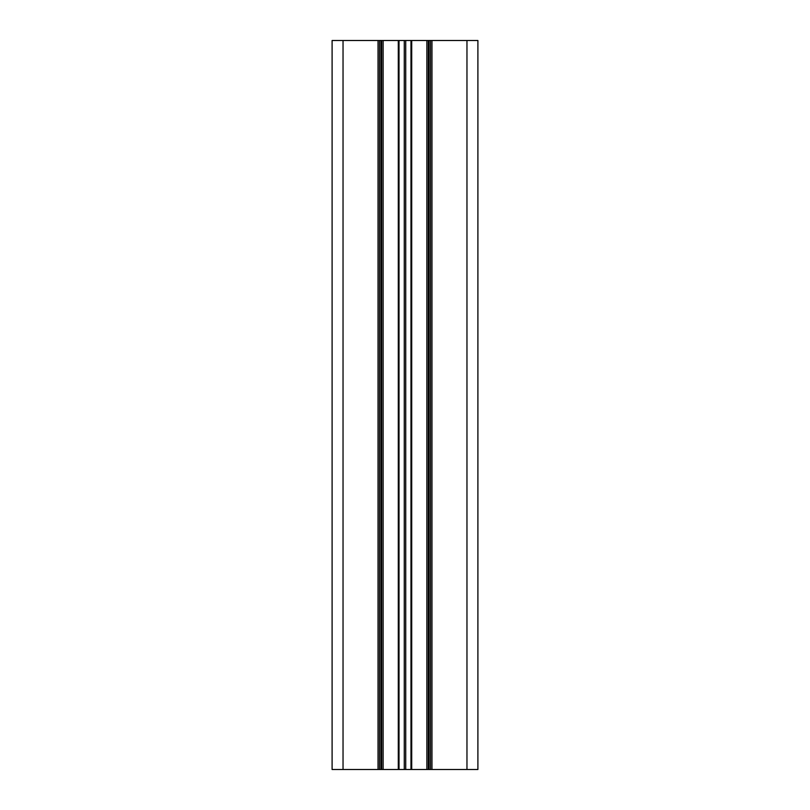 <?xml version="1.0" encoding="UTF-8"?>
<svg xmlns="http://www.w3.org/2000/svg" width="810" height="810" viewBox="0 0 810 810"><rect width="100%" height="100%" fill="white"/><g stroke="black" fill="none" stroke-linecap="round" stroke-linejoin="round"><path stroke-width="1.21" d="M343.035 40.5L477.9 40.5L477.9 769.5L332.1 769.5L332.1 40.5L332.1 769.5L332.1 40.5L343.035 40.5L343.035 769.5M379.485 40.5L379.485 769.5L379.485 40.5M430.515 40.5L430.515 769.5M426.87 40.5L426.87 769.5M383.13 40.5L383.13 769.5M378.027 40.5L378.027 769.5M466.965 40.5L466.965 769.5M431.973 40.5L431.973 769.5M429.057 40.5L429.057 769.5M428.328 40.5L428.328 769.5M411.703 40.5L411.703 769.5M410.974 40.5L410.974 769.5M405.729 40.5L405.729 769.5M404.271 40.5L404.271 769.5M399.026 40.5L399.026 769.5M398.297 40.5L398.297 769.5M381.672 40.5L381.672 769.5M380.943 40.5L380.943 769.5"/></g></svg>
